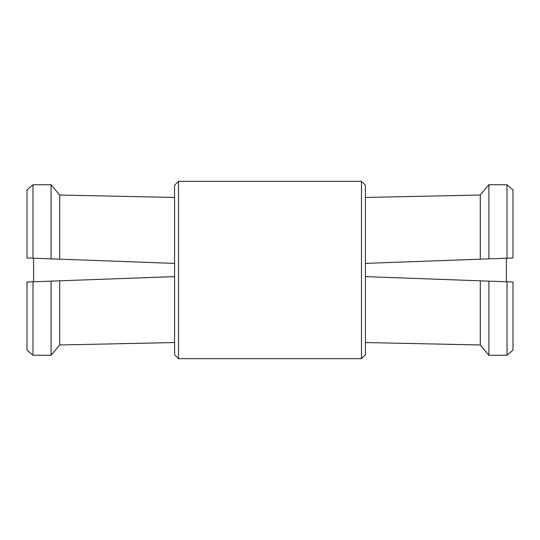 <?xml version="1.0" encoding="UTF-8"?>
<svg xmlns="http://www.w3.org/2000/svg" width="540" height="540" viewBox="0 0 540 540"><rect width="100%" height="100%" fill="white"/><g stroke="black" fill="none" stroke-linecap="round" stroke-linejoin="round"><path stroke-width="0.81" d="M174.582 354.719L174.582 185.281L178.524 181.339L178.524 358.661L174.582 354.719M361.476 181.339L365.418 185.281L365.418 354.719L361.476 358.661L361.476 181.339L178.524 181.339M361.476 358.661L178.524 358.661M174.582 342.549L59.704 344.972L51.098 355.313L32.974 355.226L32.974 281.799L33.568 281.779L33.568 258.221L32.974 258.201L32.974 184.775L51.098 184.687L59.704 195.028L174.582 197.451M174.582 263.392L59.704 259.18L59.704 195.028L51.098 184.687L32.974 184.775L27 189.864L32.974 184.775M59.704 259.18L51.098 258.869L51.098 184.687M51.098 258.869L27 257.985L27 189.864M32.974 355.226L27 350.136L32.974 355.226L51.098 355.313L59.704 344.972L59.704 280.82L174.582 276.608M51.098 355.313L51.098 281.131L59.704 280.82M27 350.136L27 282.015L51.098 281.131M365.418 263.392L480.296 259.18L480.296 195.028L365.418 197.451M480.296 259.18L488.902 258.869L488.902 184.687L480.296 195.028L488.902 184.687L507.026 184.775L488.902 184.687M488.902 258.869L507.026 258.201L507.026 184.775L513 189.864L507.026 184.775M365.418 342.549L480.296 344.972L488.902 355.313L507.026 355.226L507.026 281.799L506.432 281.779L506.432 258.221L513 257.985L513 189.864M507.026 355.226L513 350.136L507.026 355.226L488.902 355.313L480.296 344.972L480.296 280.82L365.418 276.608M488.902 355.313L488.902 281.131L480.296 280.82M513 350.136L513 282.015L488.902 281.131"/></g></svg>
